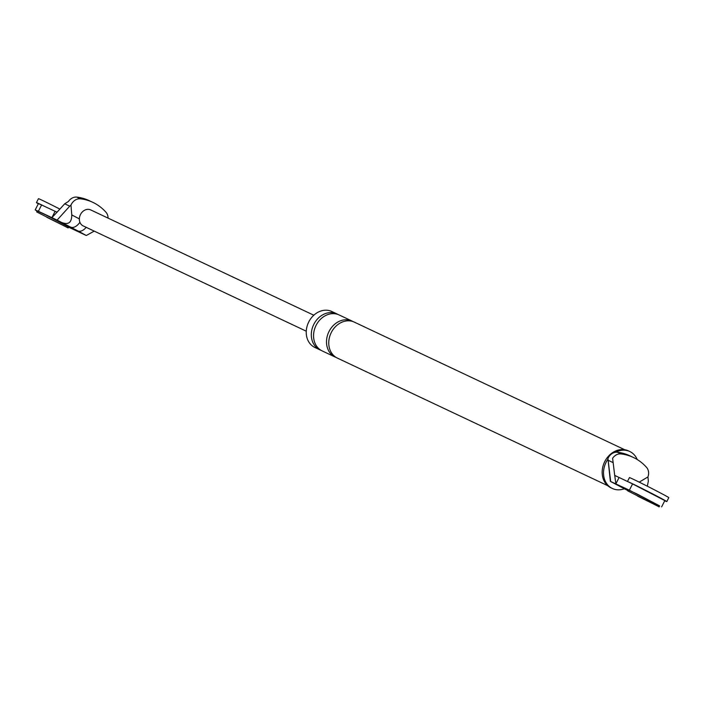 <?xml version="1.0" encoding="UTF-8"?>
<svg xmlns="http://www.w3.org/2000/svg" width="704" height="704" viewBox="0 0 704 704"><rect width="100%" height="100%" fill="white"/><g stroke="black" fill="none" stroke-linecap="round" stroke-linejoin="round"><path stroke-width="1.06" d="M627.678 481.58A22.088 0.458 27 0 1 658.372 496.874A22.088 0.458 27 0 1 666.794 501.591A22.088 0.458 27 0 1 664.734 500.764M627.458 481.483L629.438 477.602A22.088 0.458 27 0 1 640.103 482.583A22.088 0.458 27 0 1 660.378 492.941A22.088 0.458 27 0 1 668.8 497.658L666.794 501.591M38.315 203.799A22.088 0.458 27 0 1 36.441 202.62A22.088 0.458 27 0 1 46.499 207.293M36.441 202.62L38.447 198.678A22.088 0.458 27 0 1 59.884 209.097M659.146 506.862L659.648 505.886L636.698 493.821L628.162 489.834L627.66 490.82L659.146 506.862L627.66 490.82M637.771 496.188L653.242 503.862L637.771 496.188M68.156 227.946L68.658 226.961L45.698 214.905L37.171 210.918L36.67 211.904L68.156 227.946L36.67 211.904M46.781 217.272L62.251 224.937L46.781 217.272M619.071 477.523L615.868 483.824L614.733 475.411L632.579 483.903L629.376 490.195L610.386 481.369L627.484 490.389M629.376 490.195L659.569 506.053M615.463 484.044A11.044 6.222 -62.2 0 0 615.604 484.123L610.368 481.369L607.93 458.515L610.667 481.369M614.706 475.402L612.603 458.269A9.715 8.026 -64.7 0 1 621.007 453.93A58.142 48.03 -64.7 0 1 633.45 457.494A58.142 48.03 -64.7 0 1 646.598 467.43A9.715 8.026 -64.7 0 1 647.953 476.916L648.34 481.193L647.337 486.209M607.93 458.515A9.715 8.026 -64.7 0 1 617.399 452.232A58.142 48.03 -64.7 0 1 629.851 455.787L633.45 457.494M647.953 476.916L639.214 482.143M624.325 488.752A20.434 16.878 -64.7 0 1 612.374 488.488L611.019 487.846A20.434 16.878 -64.7 0 1 610.465 487.573A20.434 16.878 -64.7 0 1 604.639 461.824A20.434 16.878 -64.7 0 1 628.461 450.894L629.816 451.528A20.434 16.878 -64.7 0 1 630.37 451.81A20.434 16.878 -64.7 0 1 637.217 459.518M321.077 350.337A19.879 16.421 -64.7 0 1 319.924 349.853L314.864 347.468A19.879 16.421 -64.7 0 1 314.318 347.195A19.879 16.421 -64.7 0 1 308.651 322.15A19.879 16.421 -64.7 0 1 331.83 311.511L336.899 313.896A19.879 16.421 -64.7 0 1 337.436 314.169A19.879 16.421 -64.7 0 1 337.999 314.477M627.792 490.556L615.604 484.123A11.044 6.222 -62.2 0 0 615.736 484.194M632.579 483.903L664.822 500.588L661.619 506.889M607.728 485.681L337.374 358.09A19.879 16.421 -64.7 0 1 336.838 357.817A19.879 16.421 -64.7 0 1 331.162 332.772A19.879 16.421 -64.7 0 1 354.341 322.133L624.703 449.724M319.924 349.853A19.879 16.421 -64.7 0 1 319.387 349.589A19.879 16.421 -64.7 0 1 313.72 324.535A19.879 16.421 -64.7 0 1 336.899 313.896M336.274 357.509A19.879 16.421 -64.7 0 1 335.122 357.025A19.879 16.421 -64.7 0 1 334.585 356.761A19.879 16.421 -64.7 0 1 328.918 331.707A19.879 16.421 -64.7 0 1 352.097 321.068A19.879 16.421 -64.7 0 1 352.634 321.341A19.879 16.421 -64.7 0 1 353.197 321.649M335.122 357.025L322.177 350.918A19.879 16.421 -64.7 0 1 321.64 350.645A19.879 16.421 -64.7 0 1 315.964 325.6A19.879 16.421 -64.7 0 1 339.143 314.961L352.097 321.068M612.374 488.488A20.434 16.878 -64.7 0 1 611.82 488.206A20.434 16.878 -64.7 0 1 607.983 459.114M615.683 452.232A20.434 16.878 -64.7 0 1 629.816 451.528M68.57 227.137L86.152 235.435L77.915 230.938A11.044 6.222 -62.2 0 0 86.196 227.33M77.915 230.938L57.094 220.106L69.731 206.166L64.698 203.79L68.446 201.458A9.715 8.026 115.3 0 1 76.842 197.111A58.142 48.03 115.3 0 1 89.294 200.675L92.893 202.374A58.142 48.03 -64.7 0 1 106.04 212.318A9.715 8.026 115.3 0 1 108.055 218.108M64.698 203.79L57.05 212.212L41.589 204.978L38.386 211.279L57.094 220.106M38.386 211.279L35.2 209.915L37.083 211.086M70.69 227.128A11.044 6.222 -62.2 0 0 79.913 222.306M94.204 231.114L86.434 235.435M62.172 222.64C68.543 225.016 71.746 222.438 71.773 214.914L70.972 205.102L69.731 206.166M55.097 211.358L51.894 217.65L57.033 212.203M41.589 204.978L38.412 203.623L35.2 209.915M83.424 226.019A8.835 7.295 -64.7 0 1 83.178 225.905A8.835 7.295 -64.7 0 1 82.94 225.79A8.835 7.295 -64.7 0 1 79.35 218.9A8.835 7.295 -64.7 0 1 90.719 209.924A8.835 7.295 -64.7 0 1 90.957 210.047M70.972 205.102A9.715 8.026 -64.7 0 1 80.441 198.818A58.142 48.03 -64.7 0 1 92.893 202.374M608.15 460.275L613.193 462.651M617.399 452.232L621.007 453.93M80.441 198.818L76.842 197.111M71.773 214.914L79.35 218.9M83.178 225.905L306.266 331.197M90.719 209.924L313.808 315.216"/></g></svg>
